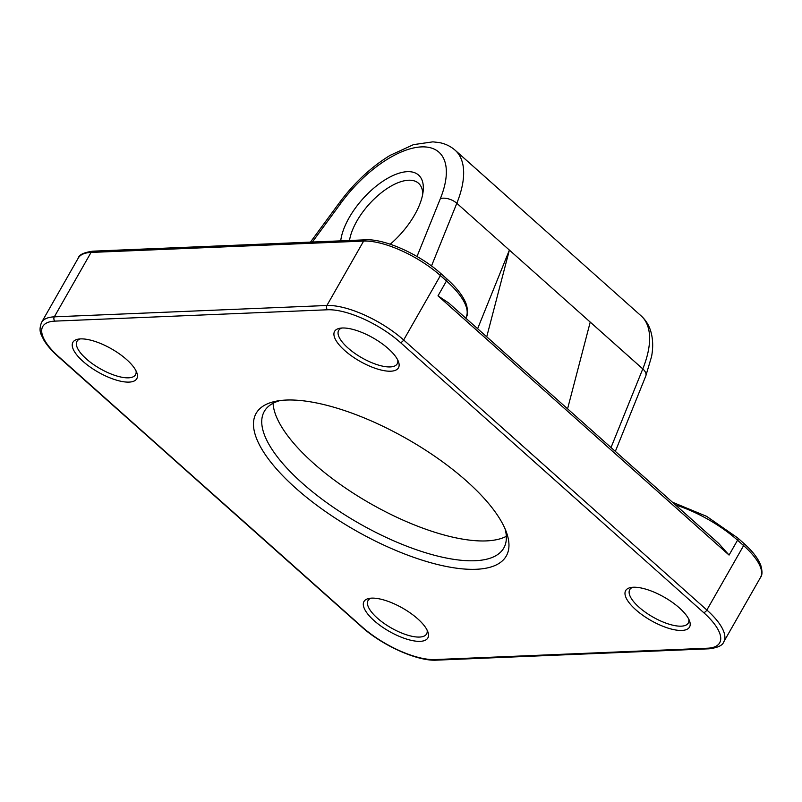 <?xml version="1.0" encoding="UTF-8"?>
<svg xmlns="http://www.w3.org/2000/svg" width="802" height="802" viewBox="0 0 802 802"><rect width="100%" height="100%" fill="white"/><g stroke="black" fill="none" stroke-linecap="round" stroke-linejoin="round"><path stroke-width="1.2" d="M718.662 543.395L729.068 555.074L737.549 540.207L743.614 545.611L706.863 610.021A3.068 1.434 131.7 0 1 703.635 612.578A58.205 21.243 29.7 0 1 707.514 648.216L434.925 659.575A3.068 2.466 87.6 0 0 436.468 660.156L709.058 648.808A3.068 2.466 -92.4 0 1 707.514 648.216M709.058 648.808C717.77 647.725 722.662 645.42 723.745 641.891A61.273 22.356 -150.3 0 0 706.863 610.021L403.667 339.988L440.408 275.567L446.473 280.971L438.002 295.838L448.799 303.046M295.808 488.228A143.989 52.541 -150.3 0 0 444.468 566.092A143.989 52.541 -150.3 0 0 506.483 532.418A143.989 52.541 -150.3 0 0 407.246 439.035A143.989 52.541 -150.3 0 0 276.349 401.15A143.989 52.541 -150.3 0 0 295.808 488.228M83.037 361.411A36.762 13.413 -150.3 0 0 120.992 381.291A36.762 13.413 -150.3 0 0 136.821 372.689A36.762 13.413 -150.3 0 0 111.488 348.85A36.762 13.413 -150.3 0 0 78.065 339.176A36.762 13.413 -150.3 0 0 83.037 361.411M374.103 620.648A36.762 13.413 -150.3 0 0 412.058 640.527A36.762 13.413 -150.3 0 0 427.897 631.926A36.762 13.413 -150.3 0 0 402.554 608.086A36.762 13.413 -150.3 0 0 369.141 598.412A36.762 13.413 -150.3 0 0 374.103 620.648M344.72 350.514A36.762 13.413 -150.3 0 0 382.674 370.394A36.762 13.413 -150.3 0 0 398.504 361.792A36.762 13.413 -150.3 0 0 373.171 337.953A36.762 13.413 -150.3 0 0 339.747 328.279A36.762 13.413 -150.3 0 0 344.72 350.514M635.785 609.751A36.762 13.413 -150.3 0 0 673.74 629.63A36.762 13.413 -150.3 0 0 689.58 621.029A36.762 13.413 -150.3 0 0 664.236 597.189A36.762 13.413 -150.3 0 0 630.823 587.515A36.762 13.413 -150.3 0 0 635.785 609.751M349.502 240.48A49.012 22.957 131.7 0 1 379.727 194.024A49.012 22.957 131.7 0 1 418.544 183.267A49.012 22.957 131.7 0 1 422.764 193.894M390.223 244.219A55.148 25.824 -48.3 0 0 414.614 214.906A55.148 25.824 -48.3 0 0 423.225 190.455A55.148 25.824 -48.3 0 0 385.682 179.447A55.148 25.824 -48.3 0 0 340.71 240.851M505.059 528.829A137.864 50.305 29.7 0 1 503.796 548.017A137.864 50.305 29.7 0 1 422.133 551.646A137.864 50.305 29.7 0 1 302.264 483.125A137.864 50.305 29.7 0 1 264.299 411.416A137.864 50.305 29.7 0 1 280.169 400.549M273.071 403.286A137.864 50.305 -150.3 0 0 313.572 463.295A137.864 50.305 -150.3 0 0 506.323 536.327M397.712 359.948A33.694 12.301 29.7 0 1 397.211 363.827A33.694 12.301 29.7 0 1 377.251 364.709A33.694 12.301 29.7 0 1 347.948 347.958A33.694 12.301 29.7 0 1 338.665 330.434A33.694 12.301 29.7 0 1 341.742 328.028M136.029 370.845A33.694 12.301 29.7 0 1 135.528 374.724A33.694 12.301 29.7 0 1 115.568 375.607A33.694 12.301 29.7 0 1 86.265 358.855A33.694 12.301 29.7 0 1 76.982 341.331A33.694 12.301 29.7 0 1 80.06 338.925M688.778 619.184A33.694 12.301 29.7 0 1 688.276 623.064A33.694 12.301 29.7 0 1 668.317 623.946A33.694 12.301 29.7 0 1 639.014 607.194A33.694 12.301 29.7 0 1 629.73 589.671A33.694 12.301 29.7 0 1 632.818 587.264M427.095 630.081A33.694 12.301 29.7 0 1 426.594 633.961A33.694 12.301 29.7 0 1 406.634 634.843A33.694 12.301 29.7 0 1 377.331 618.091A33.694 12.301 29.7 0 1 368.048 600.568A33.694 12.301 29.7 0 1 371.136 598.162M477.621 328.71L509.38 250.084L642.783 368.9A12.251 6.576 22 0 1 645.79 376.018L651.565 356.559C653.339 347.096 652.988 338.384 650.502 330.424C648.638 324.71 645.52 319.858 641.149 315.888A98.034 45.914 131.7 0 1 642.783 368.9L611.024 447.526M567.575 408.83L590.232 322.093M312.359 242.034L341.221 202.726A85.774 40.17 131.7 0 1 421.471 146.896A85.774 40.17 131.7 0 1 440.378 198.595A12.251 6.576 22 0 1 456.819 203.277L509.38 250.084L486.724 336.82M675.464 504.919A70.466 25.714 29.7 0 1 737.549 540.207A3.068 1.434 131.7 0 0 737.77 537.992L706.632 516.348L672.387 502.182M438.002 295.838L729.068 555.074M434.925 659.575A58.205 21.243 29.7 0 1 361.993 626.803A3.068 1.434 131.7 0 1 361.371 626.613C382.063 645.389 417.351 661.379 436.468 660.156M365.532 239.818L92.952 251.166A3.068 2.466 87.6 0 0 91.057 252.429L363.637 241.071A61.273 22.356 29.7 0 1 440.408 275.567A3.068 1.434 -48.3 0 0 440.629 273.352C419.947 254.585 384.649 238.595 365.532 239.818A3.068 2.466 87.6 0 0 363.637 241.071L326.895 305.492A61.273 22.356 -150.3 0 1 403.667 339.988A3.068 1.434 131.7 0 1 400.439 342.534L703.635 612.578M361.993 626.803L58.797 356.77A3.068 1.434 131.7 0 1 58.175 356.579L361.371 626.613M58.797 356.77A58.205 21.243 29.7 0 1 54.917 321.121A3.068 2.466 -92.4 0 1 54.315 316.84L326.895 305.492A3.068 2.466 87.6 0 0 327.507 309.772A58.205 21.243 29.7 0 1 400.439 342.534M41.514 322.494L78.265 258.074A61.273 22.356 29.7 0 1 91.057 252.429L54.315 316.84A61.273 22.356 -150.3 0 0 41.514 322.494C38.165 331.617 41.343 334.554 43.859 340.088C47.057 345.421 51.829 350.915 58.175 356.579M54.917 321.121L327.507 309.772M737.77 537.992L743.835 543.395A3.068 1.434 -48.3 0 1 743.614 545.611A61.273 22.356 29.7 0 1 760.486 577.48L723.745 641.891M446.694 278.755C457.22 288.139 463.837 296.92 466.563 305.111C468.017 311.537 467.797 315.707 465.882 317.622A70.466 25.714 29.7 0 0 446.473 280.971A3.068 1.434 -48.3 0 0 446.694 278.755L440.629 273.352M440.378 198.595L417 256.49M431.496 265.973L456.819 203.277A98.034 45.914 -48.3 0 0 455.185 150.265L641.149 315.888M341.221 202.726A12.251 2.135 -143.7 0 0 339.436 202.675L310.474 242.104M718.863 543.576L448.649 302.905M78.265 258.074C79.087 254.695 83.979 252.399 92.952 251.166M743.835 543.395C752.687 551.285 758.381 558.733 760.908 565.741C762.451 571.485 762.311 575.395 760.486 577.48M615.345 451.386L645.79 376.018M455.185 150.265C450.684 146.335 445.441 143.779 439.466 142.616L432.9 141.844L413.441 144.651L390.003 155.418C370.995 167.147 354.143 182.896 339.436 202.675"/></g></svg>

